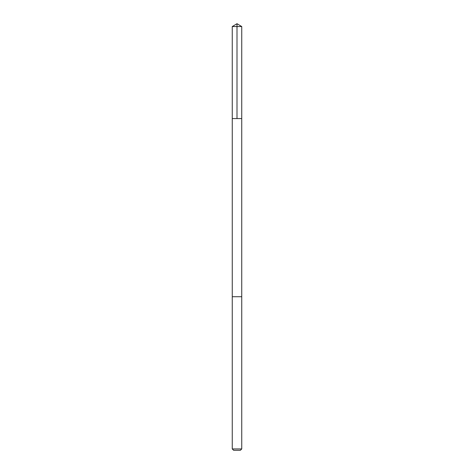 <?xml version="1.0" encoding="UTF-8"?>
<svg xmlns="http://www.w3.org/2000/svg" width="474" height="474" viewBox="0 0 474 474"><rect width="100%" height="100%" fill="white"/><g stroke="black" fill="none" stroke-linecap="round" stroke-linejoin="round"><path stroke-width="0.71" d="M235.542 118.577L241.74 118.577L241.746 26.55L232.254 26.55L232.26 118.577L241.74 118.577L241.74 296.724L232.26 296.724L232.26 118.577L235.542 118.577M241.746 296.724L232.254 296.724L232.254 448.931L241.746 448.931L241.746 296.724M241.746 448.931L240.377 450.3L233.623 450.3L232.254 448.931M237 118.577L237 23.7L232.254 26.55M237 23.7L241.746 26.55"/></g></svg>
